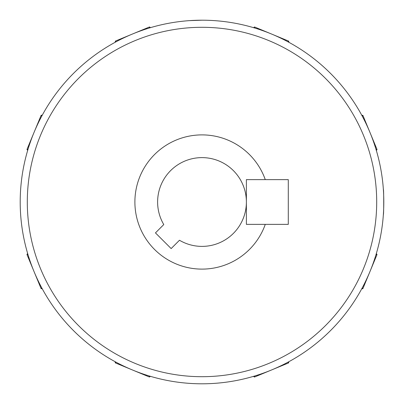 <?xml version="1.0" encoding="UTF-8"?>
<svg xmlns="http://www.w3.org/2000/svg" width="404" height="404" viewBox="0 0 404 404"><rect width="100%" height="100%" fill="white"/><g stroke="black" fill="none" stroke-linecap="round" stroke-linejoin="round"><path stroke-width="0.61" d="M383.431 213.61L383.366 214.569C383.835 215.347 383.84 188.658 383.366 189.431M213.61 20.569L214.569 20.634M202 20.2A181.8 181.8 0 0 1 383.8 202A181.8 181.8 0 0 1 202 383.8A181.8 181.8 0 0 1 20.2 202A181.8 181.8 0 0 1 202 20.2L189.431 20.634M287.764 362.302L288.688 361.802M362.302 116.236L361.802 115.312M202 376.7A174.7 174.7 0 0 0 376.7 202A174.7 174.7 0 0 0 202 27.3A174.7 174.7 0 0 0 27.3 202A174.7 174.7 0 0 0 202 376.7M202 134.891A67.109 67.109 0 0 0 134.891 202A67.109 67.109 0 0 0 265.271 224.371L288.284 224.371L288.284 179.629L265.271 179.629A67.109 67.109 0 0 0 202 134.891M41.698 287.764L42.198 288.688M116.236 41.698L115.312 42.198M233.366 170.599A44.384 44.384 0 0 1 179.477 240.249L171.155 248.581L155.454 232.896L163.777 224.563A44.384 44.384 0 0 1 233.366 170.599M287.895 41.774L288.673 41.127L254.56 26.987A78.118 78.118 0 0 0 253.545 27.659M254.656 27.992L254.56 26.987M150.551 27.634A78.118 78.118 0 0 0 149.536 26.957L115.413 41.082A78.118 78.118 0 0 0 115.17 42.279M149.44 27.962L149.536 26.957M116.19 41.723L115.413 41.082M42.324 115.084A78.118 78.118 0 0 0 41.127 115.327L26.987 149.44A78.118 78.118 0 0 0 27.659 150.455M41.774 116.105L41.127 115.327M27.992 149.344L26.987 149.44M27.634 253.449A78.118 78.118 0 0 0 26.957 254.464L41.082 288.587A78.118 78.118 0 0 0 42.279 288.83M27.962 254.56L26.957 254.464M41.723 287.81L41.082 288.587M115.084 361.676A78.118 78.118 0 0 0 115.327 362.873L149.44 377.013A78.118 78.118 0 0 0 150.455 376.341M116.105 362.226L115.327 362.873M149.344 376.008L149.44 377.013M253.449 376.366A78.118 78.118 0 0 0 254.464 377.043L288.587 362.918A78.118 78.118 0 0 0 288.83 361.721M254.56 376.038L254.464 377.043M287.81 362.277L288.587 362.918M361.676 288.916A78.118 78.118 0 0 0 362.873 288.673L377.013 254.56A78.118 78.118 0 0 0 376.341 253.545M362.226 287.895L362.873 288.673M376.366 150.551A78.118 78.118 0 0 0 377.043 149.536L362.918 115.413A78.118 78.118 0 0 0 361.721 115.17M376.038 149.44L377.043 149.536M362.277 116.19L362.918 115.413M288.916 42.324A78.118 78.118 0 0 0 288.673 41.127M376.008 254.656L377.013 254.56M288.284 179.629L246.384 179.629L246.384 224.371L288.284 224.371L288.284 179.629"/></g></svg>
